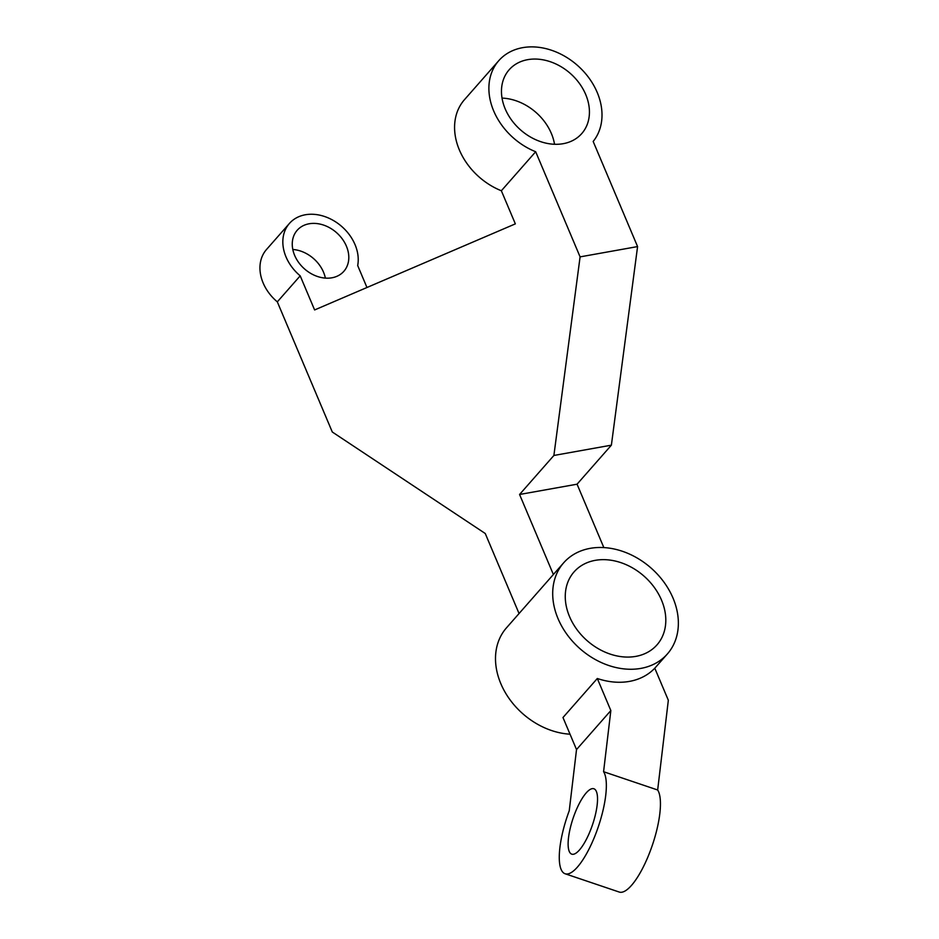 <?xml version="1.0" encoding="UTF-8"?>
<svg xmlns="http://www.w3.org/2000/svg" width="939" height="939" viewBox="0 0 939 939"><rect width="100%" height="100%" fill="white"/><g stroke="black" fill="none" stroke-linecap="round" stroke-linejoin="round"><path stroke-width="1.41" d="M289.435 223.435A41.422 32.255 -138.7 0 0 300.198 275.843L277.31 301.853A41.422 32.255 -138.7 0 1 266.547 249.445L289.435 223.435A41.422 32.255 -138.7 0 1 305.316 214.773A41.422 32.255 -138.7 0 1 343.733 228.318A41.422 32.255 -138.7 0 1 357.689 265.549L366.961 287.498M331.937 277.791A31.069 24.191 41.3 0 0 343.862 271.301A31.069 24.191 41.3 0 0 342.289 238.94A31.069 24.191 41.3 0 0 309.119 223.775A31.069 24.191 41.3 0 0 297.205 230.266A31.069 24.191 41.3 0 0 298.778 262.638A31.069 24.191 41.3 0 0 331.937 277.791M300.198 275.843L314.612 309.952L515.347 223.869L501.356 190.758A62.127 48.382 -138.7 0 1 464.476 99.675L498.797 60.648A62.127 48.382 41.3 0 0 535.676 151.742L580.091 256.875L637.581 246.581L593.166 141.449A62.127 48.382 41.3 0 0 576.605 64.65A62.127 48.382 41.3 0 0 498.797 60.648M553.376 574.504L519.572 494.477L553.893 455.462L580.091 256.875M535.676 151.742L501.356 190.758M277.31 301.853L332.289 431.999L485.252 533.505L519.056 613.531M292.804 249.469A31.069 24.191 -138.7 0 1 325.375 278.12M603.836 547.578L577.062 484.195L611.383 445.168L637.581 246.581M502.036 98.102A48.323 37.63 -138.7 0 1 554.538 144.277M553.893 455.462L611.383 445.168M519.572 494.477L577.062 484.195M570.02 734.192A69.028 53.758 -138.7 0 1 505.734 693.322A69.028 53.758 -138.7 0 1 506.497 627.815L563.693 562.778A69.028 53.758 -138.7 0 1 590.173 548.353A69.028 53.758 -138.7 0 1 663.873 582.039A69.028 53.758 -138.7 0 1 667.371 653.967A69.028 53.758 -138.7 0 1 640.879 668.392A69.028 53.758 -138.7 0 1 567.191 634.705A69.028 53.758 -138.7 0 1 563.693 562.778M565.149 873.775A55.225 16.374 -71.3 0 0 596.195 832.682A55.225 16.374 -71.3 0 0 603.577 771.717L657.664 789.992A55.225 16.374 108.7 0 1 650.293 850.957A55.225 16.374 108.7 0 1 619.235 892.05L565.149 873.775A55.225 16.374 -71.3 0 1 569.245 810.744L576.523 749.568L562.977 717.525L597.31 678.498A69.028 53.758 41.3 0 0 629.447 681.397A69.028 53.758 41.3 0 0 654.788 668.204L667.371 653.967M563.2 143.69A48.323 37.63 41.3 0 0 581.734 133.596A48.323 37.63 41.3 0 0 579.293 83.242A48.323 37.63 41.3 0 0 527.706 59.662A48.323 37.63 41.3 0 0 509.161 69.768A48.323 37.63 41.3 0 0 511.602 120.11A48.323 37.63 41.3 0 0 563.2 143.69M576.523 749.568L610.843 710.553L597.31 678.498M603.577 771.717L610.843 710.553M657.664 789.992L668.333 700.259L654.788 668.204M635.809 656.384A55.225 43.006 41.3 0 0 657.007 644.847A55.225 43.006 41.3 0 0 654.213 587.298A55.225 43.006 41.3 0 0 595.244 560.348A55.225 43.006 41.3 0 0 574.058 571.898A55.225 43.006 41.3 0 0 576.851 629.435A55.225 43.006 41.3 0 0 635.809 656.384M586.218 792.892A34.52 10.235 -71.3 0 0 570.231 828.268A34.52 10.235 -71.3 0 0 571.781 854.161A34.52 10.235 -71.3 0 0 579.422 850.018A34.52 10.235 -71.3 0 0 595.42 814.641A34.52 10.235 -71.3 0 0 593.871 788.76A34.52 10.235 -71.3 0 0 586.218 792.892"/></g></svg>
